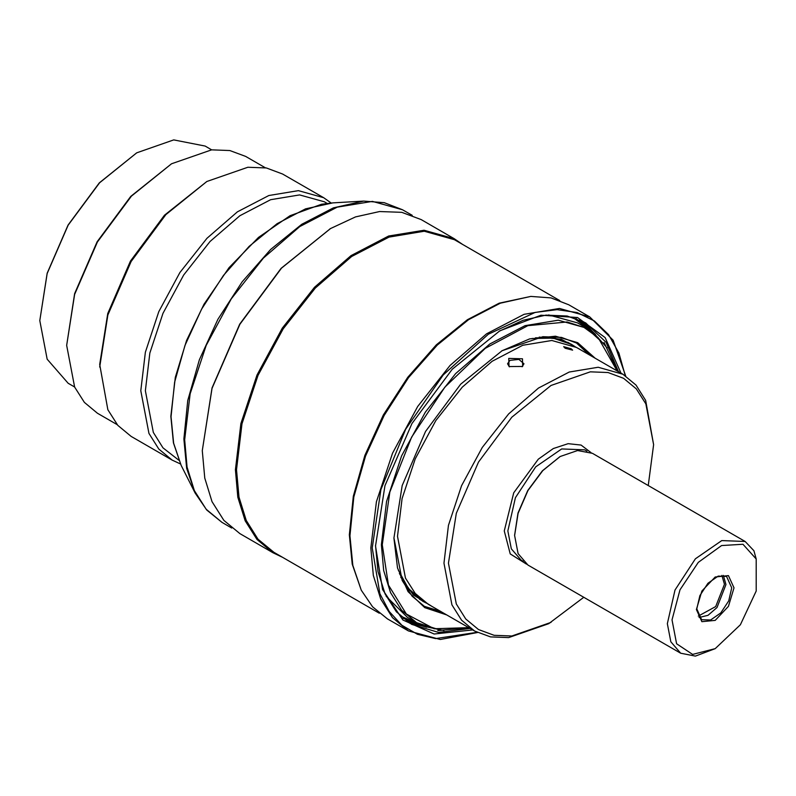 <?xml version="1.0" encoding="UTF-8"?>
<svg xmlns="http://www.w3.org/2000/svg" width="796" height="796" viewBox="0 0 796 796"><rect width="100%" height="100%" fill="white"/><g stroke="black" fill="none" stroke-linecap="round" stroke-linejoin="round"><path stroke-width="1.19" d="M462.376 244.282L454.237 238.661L424.019 230.223L388.597 236.044L351.016 255.606L314.519 287.237L282.242 328.201L256.979 374.986L240.889 423.552L235.367 469.71L237.835 497.172L245.128 520.733L256.979 539.489L272.919 552.713L239.875 533.638L223.925 520.405L212.074 501.649L204.781 478.088L202.313 450.626L212.034 387.96L239.705 324.171L281.117 268.312L330.24 228.721M327.066 203.388L324.32 201.806L299.614 194.911L270.64 199.667L239.904 215.666L210.054 241.526L183.667 275.028L163.001 313.286L149.847 352.996L145.33 390.756L153.32 432.477L163.001 447.81L178.782 460.217M180.453 463.949L172.155 460.108L158.832 449.053L148.932 433.382L140.773 390.756L145.389 352.18L158.832 311.604L179.946 272.521L206.91 238.283L237.407 211.855L268.799 195.508L298.4 190.652L323.654 197.697L331.136 202.97M99.749 367.065L107.898 315.017L131.121 261.476L165.876 214.602L206.87 181.508L164.474 215.209L130.454 261.098L107.729 313.495L99.749 364.429L107.898 409.701L117.798 425.372L131.121 436.417L172.155 460.108M206.87 181.508L247.874 167.26L266.391 167.996L282.63 174.006L323.654 197.697M66.695 345.355L74.595 293.654L97.072 241.815L130.713 196.433L171.548 163.747L131.42 196.124L97.41 242.014L74.675 294.411L66.695 345.355L74.675 387.075L84.366 402.418L97.41 413.233L117.191 424.656M171.548 163.747L211.666 149.797L229.795 150.514L245.685 156.404L265.476 167.827M39.8 320.609L47.143 273.247L68.038 225.059L99.321 182.861L136.673 152.822L99.599 182.742L68.177 225.139L47.173 273.545L39.8 320.609L47.173 359.165L68.177 383.324L74.685 387.085M136.673 152.822L173.747 139.937L205.169 146.036L211.676 149.797M721.872 575.369L724.44 584.284L715.664 606.602L698.341 616.134M699.137 617.457L708.022 615.308L716.987 607.517L726.002 584.533L723.415 575.399M756.2 558.981L742.957 544.275L721.574 545.519L698.301 562.354L679.983 589.836L671.983 619.905L676.64 643.755L692.6 654.382L715.176 648.68L740.419 624.731L756.2 591L756.2 558.981L753.921 550.732L745.126 541.529L721.783 540.593L695.445 558.802L674.988 589.995L667.307 623.676L670.779 641.825L680.66 653.198L695.445 656.063L715.176 648.68M745.126 541.529L592.413 453.362L577.617 450.486L560.175 456.556L542.733 470.625L527.937 490.575L518.057 513.36L514.584 535.509L518.057 553.648L527.937 565.021L680.66 653.198M514.594 535.181L518.017 512.982L527.778 490.485L542.375 470.784L559.887 456.715M551.061 622.363L511.808 636.014L494.077 635.308L478.535 629.546L465.769 618.97L456.297 603.965L448.486 563.14L456.297 513.311L478.525 462.048L511.808 417.164L551.061 385.483L590.314 371.841L608.044 372.548L623.586 378.299L636.342 388.886L645.825 403.89L653.625 444.705L645.646 400.348L635.954 385.015L622.92 374.2L576.513 347.404L551.797 340.509L522.823 345.265L492.097 361.265L462.247 387.125L435.86 420.626L415.194 458.884L402.04 498.604L397.522 536.355L405.502 578.075L415.194 593.418L428.228 604.234L474.635 631.029L490.525 636.909L508.654 637.626L548.782 623.676L583.796 597.269M648.262 485.6L653.625 444.705M474.635 631.029L461.6 620.203L451.909 604.87L443.929 563.14L448.447 525.39L461.6 485.679L482.267 447.422L508.654 413.92L538.504 388.06L569.23 372.06L598.204 367.294L622.92 374.2M425.681 602.652L423.034 601.229L408.457 588.562L398.279 570.145M532.017 338.509L553.051 338.111L571.309 344.399L573.866 345.981M522.683 366.468L508.992 366.598L508.773 358.449L522.465 358.817L522.683 366.468M565.16 348.22L563.638 346.688L571.09 348.748L572.652 350.18L565.16 348.22M522.057 366.797L523.947 363.772L518.873 359.384L509.918 360.419L507.51 363.772L509.49 366.866M426.616 627.198L407.482 621.795M605.666 345.753L604.084 342.529M437.8 630.551L441.392 630.303M581.349 320.649L595.587 334.529M375.553 545.379L378 571.518L385.025 593.945L396.368 611.796L411.602 624.402L438.576 632.392L470.078 628.392M443.989 630.492L409.91 623.387M583.936 321.952L607.129 347.922M499.201 331.206L523.062 320.251L545.996 315.126L567.13 316.032L585.667 322.907L606.064 342.28L618.363 371.563M472.744 629.925L434.079 633.984L402.846 619.994L382.568 589.528L375.553 546.036L385.005 485.689L411.93 423.601L452.237 369.245L499.769 330.877L540.952 315.206L577.468 317.534L605.209 337.584L621.019 373.095M361.265 590.194L352.19 564.215L349.335 534.852L353.285 496.197L364.886 455.382L383.413 414.915L407.731 377.314L436.337 344.897L467.451 319.674L499.162 303.206L530.872 296.42L500.395 303.157L468.555 319.703L437.293 345.036L408.567 377.603L384.14 415.373L365.523 456.009L353.872 497.012L349.902 535.837L352.777 565.339L361.265 590.194L372.647 606.88L387.463 618.84L408.428 630.949L440.268 639.506L477.5 632.551M530.872 296.42L551.011 297.933L568.782 304.788L589.746 316.898L559.528 308.46L524.106 314.281L486.525 333.842L450.029 365.473L417.751 406.438L392.488 453.223L376.399 501.779L370.876 547.947L373.344 575.409L380.637 598.97L392.488 617.726L408.428 630.949M559.837 300.55L454.407 239.686L424.318 231.288L389.055 237.079L351.643 256.561L315.306 288.043L283.177 328.838L258.023 375.404L242.004 423.751L236.511 469.71L238.959 497.052L246.223 520.504L258.023 539.181L273.894 552.344L379.324 613.218M272.919 552.713L281.864 556.951M202.313 450.626L212.074 388.339L239.875 324.261L281.466 268.152L330.529 228.561L355.543 216.96L379.592 211.497L401.761 212.383L421.193 219.577L454.237 238.661M393.901 537.807L402.139 580.503L412.079 596.194L425.442 607.278L444.855 613.835M423.422 606.045L440.755 611.457M594.95 358.051L577.727 342.718L555.479 336.201L529.678 338.937L502.047 350.747L460.665 384.15L425.571 431.482L402.129 485.53L393.901 538.076L397.483 567.906L408.01 591.617L424.775 607.627L446.675 614.88M617.139 370.856L598.244 337.683L584.015 327.454L567.17 321.952L527.867 325.673L485.291 348.359L444.835 387.155L411.622 437.143L389.851 491.998L382.269 544.782L388.448 585.06L406.338 614.044L434.099 628.76L468.864 627.686M617.348 370.976L605.358 345.315L586.612 328.111L558.275 320.201L525.052 325.654L489.809 344.001L455.581 373.662L425.323 412.089L401.622 455.959L386.538 501.5L381.364 544.782L383.672 570.543L390.518 592.632L401.622 610.224L416.577 622.631L440.845 630.253L469.073 627.805M402.846 618.213L423.363 625.964M575.926 318.42L592.901 332.32M405.92 620.671L425.263 626.711M579.587 319.863L594.493 333.594M535.469 337.763L554.573 338.151L571.259 344.18L574.951 346.539M539.21 337.126L561.14 339.215L579.379 349.056M575.667 342.33L589.03 354.628M431.094 605.885L413.452 595.01L400.677 577.07M593.139 357.006L577.747 343.464L561.478 337.434L542.912 336.668L501.818 350.877M426.706 603.308L422.815 601.288L409.243 589.856L399.363 573.508M332.788 202.861L305.545 208.87L277.088 223.666L249.148 246.312L223.467 275.416L201.637 309.176L184.99 345.494L174.583 382.15L171.041 416.845L173.608 443.213L181.189 465.431L173.468 442.835L170.871 416.258L175.279 377.334L186.533 340.469L203.955 304.261L229.069 267.705L258.491 237.437L290.043 215.746L321.475 204.283L332.788 202.861L363.663 201.119L333.385 207.816L301.744 224.253L270.68 249.437L242.133 281.784L217.855 319.315L199.358 359.702L187.786 400.448L183.846 439.024L186.692 468.337L195.129 493.042L206.761 510.087L222.004 522.395L206.134 509.221L194.333 490.545L187.07 467.093L184.622 439.75L190.115 393.791L206.134 345.444L231.288 298.878L263.416 258.093L299.754 226.601L337.166 207.129L372.438 201.338L402.517 209.726L412.248 215.348M726.519 576.384L731.693 587.816L728.718 600.871L720.788 612.96L710.589 620.014L701.545 619.656L696.838 608.87L699.863 595.637L707.962 583.269L718.191 576.135L726.519 576.384M696.371 609.537L701.873 591L715.176 576.961L728.469 575.647L733.972 587.816L728.469 606.353L715.176 620.392L701.873 621.706L696.371 609.537M523.261 561.389L521.052 560.115L511.291 548.882L507.868 530.972L515.45 497.709L535.658 466.904L561.668 448.924L584.712 449.84L586.931 451.123M591 452.616L581.13 445.093L568.135 443.7L553.359 448.576L538.345 459.212L513.709 492.843L504.216 530.972L510.196 553.956L526.594 564.175M625.268 375.642L618.94 353.066L608.532 334.628L594.423 320.977L577.06 312.559L557.071 309.674L535.111 312.42L488.366 334.23L443.173 375.035L405.652 429.293L380.886 489.659L372.239 547.947L379.881 593.746L389.224 611.557L401.89 625.228L417.522 634.342L435.631 638.631L477.063 632.332M548.623 314.918L577.498 322.848L586.612 328.111M572.981 317.465L591.12 330.997M416.577 622.631L407.462 617.368L386.16 596.323M421.333 625.079L400.547 616.144M231.736 528.007L222.004 522.395M363.663 201.119L384.239 202.681L402.517 209.726M181.189 465.431L195.129 493.042M514.584 534.852L514.584 535.509M559.608 456.884L560.175 456.556M423.034 601.229L419.442 599.159M571.309 344.399L567.717 342.33M625.676 375.911L613.079 340.181L589.746 316.898M329.962 228.89L330.529 228.561"/></g></svg>

